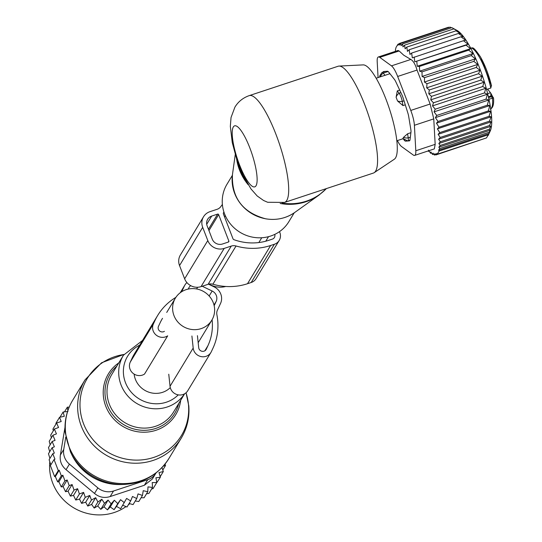 <?xml version="1.0" encoding="UTF-8"?>
<svg xmlns="http://www.w3.org/2000/svg" width="542" height="542" viewBox="0 0 542 542"><rect width="100%" height="100%" fill="white"/><g stroke="black" fill="none" stroke-linecap="round" stroke-linejoin="round"><path stroke-width="0.81" d="M225.75 286.474A21.294 20.25 -148.8 0 1 208.995 284.062M134.131 374.102A21.294 20.25 31.2 0 0 162.553 392.333A21.294 20.25 31.2 0 0 170.283 387.625M201.136 328.621A21.294 20.25 31.2 0 0 211.834 320.166A21.294 20.25 31.2 0 0 209.598 296.501A21.294 20.25 31.2 0 0 186.102 289.652A21.294 20.25 31.2 0 0 175.405 298.107A21.294 20.25 31.2 0 0 177.641 321.765A21.294 20.25 31.2 0 0 201.136 328.621M294.211 212.837L288.859 221.671A36.158 34.39 -148.8 0 1 253.155 237.26A36.158 34.39 -148.8 0 1 227.003 184.212L232.355 175.378M284.536 202.423L373.411 173.054A56.246 13.489 -108.3 0 0 374.224 172.654L394.325 159.226A49.783 11.938 -108.3 0 0 395.565 157.864A49.783 11.938 -108.3 0 0 388.235 105.358A49.783 11.938 -108.3 0 0 363.147 64.891L339.007 66.083A56.246 13.489 -108.3 0 0 338.12 66.246L249.239 95.616C243.012 97.817 238.236 101.652 234.923 107.126L231.041 117.492L230.33 126.327L232.267 142.6L236.624 158.826L243.067 175.154L250.973 188.928L257.193 195.974L263.588 200.499L267.66 202.274L284.536 202.423A56.246 13.489 -108.3 0 0 286.745 200.486A56.246 13.489 -108.3 0 0 277.85 139.423A56.246 13.489 -108.3 0 0 249.239 95.616M374.224 172.654A56.246 13.489 -108.3 0 0 375.626 171.116A56.246 13.489 -108.3 0 0 367.347 111.801A56.246 13.489 -108.3 0 0 339.007 66.083M388.086 71.503L383.235 73.109A6.429 1.545 -108.3 0 0 382.137 72.418A6.429 1.545 -108.3 0 0 382.015 72.479L379.908 75.487L379.59 77.086M380.396 76.815A6.429 5.271 141 0 1 383.235 73.109L385.023 75.318L383.316 75.853M390.125 73.936A32.94 7.9 -108.3 0 0 389.319 73.902L385.023 75.318M389.319 73.902L389.603 73.278M407.584 133.786L403.505 137.37A6.429 3.53 -9 0 0 408.234 137.892L407.584 133.786L410.911 132.688M402.855 138.44A6.429 5.271 -39 0 0 402.93 138.535L403.505 137.37M397.293 90.88L396.114 97.269A6.429 5.149 -37.6 0 1 399.108 93.238L397.293 90.88L399.698 90.087M405.281 104.823L402.97 105.588L397.55 100.988L396.114 97.269M490.896 95.995L490.795 93.163L492.847 97.025A1.606 1.301 -38.3 0 0 491.364 96.679A6.023 1.443 71.7 0 1 490.896 95.995L488.403 96.815M487.597 89.098L490.483 92.757A24.105 5.779 71.7 0 1 490.795 93.163M490.28 109.05C492.935 108.068 494.026 104.355 493.532 97.906L488.945 99.247M470.11 48.014C472.97 49.275 471.35 43.543 480.713 57.256L491.56 85.873L491.364 85.277L490.828 88.034L486.56 89.444M402.93 138.535L407.767 140.961A6.429 1.545 -108.3 0 0 407.902 140.94A6.429 1.545 -108.3 0 0 408.234 137.892L410.328 137.194M404.02 100.826L402.266 101.408A6.429 1.545 -108.3 0 0 399.108 93.238L400.897 92.641M397.55 100.988A6.429 3.347 170.4 0 0 402.266 101.408L402.97 105.588M490.646 111.259L488.308 110.947L439.047 127.228L437.374 128.861L439.772 132.594L489.033 116.313L490.646 111.259L437.374 128.861M488.308 110.947L489.799 105.568L487.299 105.202L488.721 100.019L486.018 99.166L487.393 94.227L484.48 92.912L485.835 88.271L482.712 86.53L484.067 82.235L480.734 80.101L482.116 76.192L478.572 73.705L480.002 70.223L476.249 67.432L477.759 64.41L473.81 61.368L475.415 58.827L471.276 55.589L473.003 53.55L468.681 50.169L470.544 48.651L466.066 45.182L468.085 44.193L463.457 40.704L465.646 40.23L460.896 36.781L463.274 36.822L458.41 33.468L460.754 33.78L456.046 30.813L458.071 31.307L453.85 28.868L404.583 45.149L402.977 46.91L402.584 43.922L451.852 27.642L455.361 29.525M488.965 133.576L438.593 150.222L439.162 151.015L437.231 154.199L486.499 137.919L488.965 133.576L489.948 130.304L489.46 129.192L490.673 126.388L489.602 125.473L491.059 121.869L489.467 121.171L491.066 116.808L489.033 116.313M485.679 138.19L435.924 154.931L436.662 153.406L437.231 154.199M488.132 135.52L490.253 130.968A54.64 13.103 -108.3 0 0 483.417 78.854A54.64 13.103 -108.3 0 0 457.827 30.914A54.64 13.103 71.7 0 0 457.028 30.427L455.355 29.519M455.443 29.573L453.85 28.868M489.799 105.568L436.473 123.19L439.047 127.228M404.583 45.149L405.111 48.807L406.778 47.093L456.046 30.813M406.778 47.093L407.476 51.382L409.149 49.749L458.41 33.468M409.149 49.749L409.948 54.444L411.629 53.062L460.896 36.781M411.629 53.062L412.327 57.852L463.457 40.704M468.085 44.193L414.759 61.815L466.066 45.182M470.544 48.651L417.218 66.273L419.413 66.449L468.681 50.169M473.003 53.55L419.677 71.171L422.008 71.869L471.276 55.589M475.415 58.827L422.089 76.449L424.542 77.648L473.81 61.368M477.759 64.41L424.433 82.032L426.988 83.712L476.249 67.432M480.002 70.223L426.683 87.845L429.305 89.986L478.572 73.705M482.116 76.192L428.79 93.813L431.466 96.381L480.734 80.101M484.067 82.235L430.741 99.857L433.444 102.811L482.712 86.53M485.835 88.271L432.509 105.893L435.219 109.193L484.48 92.912M487.393 94.227L434.067 111.848L436.75 115.446L486.018 99.166M488.721 100.019L435.395 117.641L438.031 121.483L487.299 105.202M491.066 116.808L438.105 134.314L440.199 137.451L489.467 121.171M491.059 121.869L438.593 139.213L440.334 141.753L489.602 125.473M490.673 126.388L438.83 143.522L440.199 145.473L489.46 129.192M489.948 130.304L438.844 147.194L439.799 148.542L489.067 132.262M488.43 134.734L439.162 151.015M435.924 154.931L434.969 153.589L434.393 155.053L435.707 154.619M434.393 155.053L433.024 153.108L432.611 154.517L433.749 154.138M432.611 154.517L430.863 151.97L430.612 153.284L431.547 152.973M395.579 51.497L395.396 49.898L396.033 47.425L397.963 44.234L398.065 45.182L399.271 43.502L399.447 45.101L400.802 43.38L450.07 27.1L451.411 27.784M428.16 150.94L428.417 151.34L429.156 151.096M428.451 150.845L428.417 151.34M428.519 150.141L430.612 153.284M399.136 50.968L398.045 50.467L378.357 56.971A16.07 3.855 71.7 0 1 379.773 57.371L399.136 50.968L403.776 55.23L410.836 59.457L391.466 65.853L379.773 57.371M400.802 43.38L401.08 45.691L402.584 43.922M399.271 43.502L448.532 27.222L449.006 27.452M397.963 44.234L398.973 43.902M397.388 140.588A16.07 3.855 71.7 0 0 401.534 146.523L413.234 155.005A16.07 3.855 -108.3 0 0 414.65 155.405A16.07 3.855 -108.3 0 0 415.802 150.757L414.4 125.283A16.07 3.855 -108.3 0 0 410.768 110.426L397.665 76.463A16.07 3.855 -108.3 0 0 391.466 65.853M378.357 56.971A16.07 3.855 71.7 0 0 377.198 61.619L378.079 77.581M397.665 76.463L417.035 70.067L430.138 104.023L433.763 118.881L435.172 144.355L434.332 148.901L414.65 155.405M409.556 140.791L409.339 140.859A8.035 1.924 -108.3 0 0 409.447 140.839A8.035 1.924 -108.3 0 0 410.003 139.761L410.965 132.241A8.035 1.924 -108.3 0 0 410.809 129.382L408.722 116.638A8.035 1.924 -108.3 0 0 407.787 112.79L403.207 98.237A8.035 1.924 -108.3 0 0 401.737 94.43L395.89 81.964A8.035 1.924 -108.3 0 0 394.285 79.22L388.736 72.181A8.035 1.924 -108.3 0 0 387.428 71.232L383.668 71.517A8.035 1.924 -108.3 0 0 383.553 71.537A8.035 1.924 -108.3 0 0 383.113 72.093M409.339 140.859L405.572 141.144L406.581 140.812M404.678 140.053L404.264 140.195A8.035 1.924 -108.3 0 0 405.572 141.144M404.264 140.195L403.255 138.908M417.035 70.067C415.362 64.403 413.295 60.867 410.836 59.457M438.593 150.222L439.799 148.542M438.844 147.194L440.199 145.473M438.83 143.522L440.334 141.753M438.593 139.213L440.199 137.451M438.105 134.314L439.772 132.594M436.473 123.19L438.031 121.483M435.395 117.641L436.75 115.446M434.067 111.848L435.219 109.193M432.509 105.893L433.444 102.811M430.741 99.857L431.466 96.381M428.79 93.813L429.305 89.986M426.683 87.845L426.988 83.712M424.433 82.032L424.542 77.648M422.089 76.449L422.008 71.869M419.677 71.171L419.413 66.449M417.218 66.273L416.798 61.463M414.759 61.815L414.19 56.985M236.041 246A58.251 55.399 31.2 0 0 270.654 245.485L274.36 244.266A9.641 9.167 31.2 0 0 279.198 240.438L256.048 278.663A9.641 9.167 31.2 0 1 251.203 282.49L247.504 283.717A58.251 55.399 31.2 0 1 212.891 284.225L236.041 246A8.035 7.642 31.2 0 0 231.265 246.068L224.185 248.412A12.859 12.229 31.2 0 1 207.796 240.56L202.688 227.328A12.859 12.229 31.2 0 1 203.541 216.753A12.859 12.229 31.2 0 1 209.998 211.651L217.085 209.307A8.035 7.642 31.2 0 0 220.824 206.563A58.251 55.399 31.2 0 1 222.376 204.49M212.891 284.225A8.035 7.642 31.2 0 0 208.114 284.299L201.028 286.637L224.185 248.412M274.726 234.408A4.018 3.821 31.2 0 1 272.375 239.117L268.669 240.343A52.628 50.054 31.2 0 1 233.961 239.686A1.606 1.531 31.2 0 1 232.972 238.724L223.426 213.995A1.606 1.531 31.2 0 1 223.534 212.674A1.606 1.531 31.2 0 0 223.534 212.674L223.534 212.667A52.628 50.054 31.2 0 1 223.921 212.044M228.859 241.061L218.65 214.591A0.806 0.766 31.2 0 0 217.627 214.104L211.698 216.062A8.035 7.642 31.2 0 0 207.661 219.253A8.035 7.642 31.2 0 0 207.132 225.858L212.234 239.097A8.035 7.642 31.2 0 0 222.477 244.002L228.406 242.044A0.806 0.766 31.2 0 0 228.859 241.061L228.236 242.098M279.198 240.438A9.641 9.167 31.2 0 0 279.469 231.658M203.541 216.753L180.391 254.984A12.859 12.229 31.2 0 0 179.537 265.56L184.639 278.791A12.859 12.229 31.2 0 0 201.028 286.637M161.977 467.577L163.311 471.54L159.002 472.583L160.378 477.251L155.92 477.78L156.774 482.57L152.227 482.57L152.546 487.414L147.98 486.885L147.756 491.729L144.084 497.786L141.083 497.739M135.263 500.991L138.793 501.513L142.465 495.456L143.23 490.679L147.756 491.729M129.125 503.504L133.075 504.602L136.74 498.545L138.041 493.891L142.465 495.456M122.743 505.246L126.997 507.014L130.663 500.957L132.485 496.479L136.74 498.545M67.174 479.995L63.15 486.635L61.266 486.919L58.882 481.818L62.872 475.232L64.932 480.862L67.174 479.995L69.2 485.652L72.106 484.541L74.037 490.049L77.594 488.694L79.41 493.965L83.597 492.387L85.263 497.326L89.748 495.469L91.449 500.029L95.69 497.685L97.878 502.027L101.828 499.229L104.464 503.301L108.068 500.076L111.124 503.836L114.335 500.225L117.77 503.62L120.554 499.67L116.476 506.397L120.642 508.708L126.625 498.416L130.663 500.957M116.476 506.397L114.105 509.676L117.77 503.62M63.15 486.635L65.535 491.709L68.062 491.215L70.372 496.106L73.536 495.402L75.745 500.022L79.525 499.114L81.598 503.382L85.677 502.197L87.777 506.086L91.618 504.412L94.206 508.084L97.75 505.957L100.798 509.358L103.996 506.804L107.458 509.893L110.263 506.953L114.105 509.676M67.974 411.507L63.136 412.001L64.288 416.297L59.532 417.32L61.205 421.493L56.598 423.031L58.556 427.489L54.369 429.068L56.449 433.891L52.892 435.246L49.22 441.303L50.149 444.792M163.311 471.54L160.202 476.669M160.378 477.251L156.225 483.464M156.774 482.57L153.101 488.62L151.611 488.959M152.546 487.414L148.874 493.471L146.469 493.769M58.882 481.818L57.648 481.892L55.359 476.587L54.634 476.628L50.379 465.598L54.044 459.541L58.299 470.571L54.634 476.628M50.84 464.826L49.112 459.758L52.777 453.701L54.959 459.182L54.044 459.541M49.925 458.41L48.468 453.749L52.134 447.692L54.369 446.825L52.154 441.479L48.489 447.536L49.722 451.825M52.892 435.246L55.06 440.368L52.154 441.479M51.402 438.044L50.697 435.124L54.369 429.068M53.312 430.809L52.926 429.088L56.598 423.031M59.532 417.32L55.867 423.377L55.982 424.04M63.136 412.001L59.979 417.218M67.852 410.619L67.364 407.15L64.512 411.859M69.166 407.164L67.364 407.15M62.872 475.232L61.321 475.835L57.648 481.892M58.299 470.571L59.22 470.219L55.359 476.587M52.777 453.701L54.329 453.098L52.134 447.692M65.758 437.143L63.746 449.426L60.379 454.982L64.986 427.353M63.746 449.426A16.07 15.284 31.2 0 0 69.417 464.128L97.872 487.888A16.07 15.284 31.2 0 0 113.535 491.005L147.742 479.697L144.382 485.253L110.175 496.553C104.416 498.362 99.2 497.319 94.504 493.444L66.056 469.684C61.442 465.795 59.552 460.896 60.379 454.982M147.742 479.697A16.07 15.284 31.2 0 0 155.818 473.315A16.07 15.284 31.2 0 0 156.015 472.976M144.382 485.253L152.39 478.965L155.818 473.315M49.796 461.804A48.211 45.846 31.2 0 0 73.902 507.935A48.211 45.846 31.2 0 0 125.886 506.695M128.264 504.92A48.211 45.846 31.2 0 0 129.68 503.735M59.22 470.219L61.321 475.835M64.932 480.862L61.266 486.919M120.554 499.67L124.314 502.658M163.305 466.127L165.54 465.503L162.803 470.022M165.046 464.054L165.54 465.503M69.2 485.652L65.535 491.709M72.106 484.541L68.062 491.215M74.037 490.049L70.372 496.106M77.594 488.694L73.536 495.402M79.41 493.965L75.745 500.022M83.597 492.387L79.525 499.114M85.263 497.326L81.598 503.382M89.748 495.469L85.677 502.197M91.449 500.029L87.777 506.086M95.69 497.685L91.618 504.412M97.878 502.027L94.206 508.084M101.828 499.229L97.75 505.957M104.464 503.301L100.798 509.358M108.068 500.076L103.996 506.804M111.124 503.836L107.458 509.893M114.335 500.225L110.263 506.953M181.706 291.718L184.3 286.149A12.859 12.229 31.2 0 1 184.897 285.038A12.859 12.229 31.2 0 1 186.895 282.565M191.909 335.986L193.189 348.045A9.641 9.167 31.2 0 0 200.682 356.494A9.641 9.167 31.2 0 0 210.906 352.49A9.641 9.167 31.2 0 0 211.353 351.656L212.965 348.188A58.251 55.399 31.2 0 0 216.888 314.733A8.035 7.642 31.2 0 1 217.43 310.119L220.519 303.486A12.859 12.229 31.2 0 0 214.097 286.853L208.514 284.177M162.519 318.323A52.628 50.054 31.2 0 0 160.086 322.869L158.474 326.338A4.018 3.821 31.2 0 0 164.422 331.304M197.43 335.667L198.711 347.727A4.018 3.821 31.2 0 0 206.278 349.224L207.898 345.762A52.628 50.054 31.2 0 0 212.091 319.726M168.758 374.217L170.039 386.277A9.641 9.167 31.2 0 0 177.532 394.725A9.641 9.167 31.2 0 0 187.756 390.714L210.906 352.49M157.708 315.41L134.552 353.641A58.251 55.399 31.2 0 0 131.869 358.675L130.249 362.137A9.641 9.167 31.2 0 0 132.953 373.255A9.641 9.167 31.2 0 0 144.531 374.061L167.681 335.83A9.641 9.167 31.2 0 1 156.103 335.024A9.641 9.167 31.2 0 1 153.406 323.906L155.019 320.444A58.251 55.399 31.2 0 1 157.708 315.41A58.251 55.399 31.2 0 1 175.879 297.355M214.165 305.708L216.17 301.406A8.035 7.642 31.2 0 0 212.159 291.013L202.213 286.251M190.682 285.634A8.035 7.642 31.2 0 0 189.016 287.538A8.035 7.642 31.2 0 0 188.65 288.229L188.257 289.062M232.45 174.653A39.37 37.445 31.2 0 0 265.756 218.799A39.37 37.445 -148.8 0 0 294.807 212.417C286.142 218.406 276.44 220.54 265.702 218.819C242.633 212.518 231.549 197.796 232.45 174.653L235.269 154.504M236.576 158.671A52.046 49.498 31.2 0 0 248.195 184.747M280.167 203.46A52.046 49.498 31.2 0 0 280.607 203.541A52.046 49.498 -148.8 0 0 319.014 195.106L326.46 188.569M245.614 180.242A52.228 49.668 -148.8 0 1 237.443 161.252M233.317 126.95A32.141 7.71 -108.3 0 0 239.523 164.856A32.141 7.71 -108.3 0 0 256.014 185.77A32.141 7.71 -108.3 0 0 249.815 147.864A32.141 7.71 -108.3 0 0 233.317 126.95M326.359 188.602A52.228 49.668 -148.8 0 1 282.084 203.101M488.586 97.601L491.364 96.679L492.475 98.082A32.141 7.71 -108.3 0 1 490.7 108.847M487.658 93.685L490.483 92.757M491.086 93.888A7.635 1.829 -108.3 0 0 492.522 96.754M491.364 85.277A30.535 7.324 -108.3 0 0 480.795 57.567M490.828 88.034A32.141 7.71 -108.3 0 0 479.27 56.978A32.141 7.71 -108.3 0 0 470.571 47.926M410.768 110.426L430.138 104.023M415.802 150.757L435.172 144.355M414.4 125.283L433.763 118.881M208.114 284.299L231.265 246.068M265.79 241.197L268.534 236.664M208.955 230.594L218.65 214.591M251.203 282.49L274.36 244.266M247.504 283.717L270.654 245.485M184.639 278.791L207.796 240.56M179.537 265.56L202.688 227.328M208.446 229.266L217.627 214.104M206.705 224.307L211.698 216.062M123.888 354.502A55.067 52.371 31.2 0 0 80.162 408.925A55.067 52.371 31.2 0 0 138.705 460.09A55.067 52.371 31.2 0 0 188.514 405.111A55.067 52.371 31.2 0 0 186.008 392.787M71.896 454.887C82.411 474.352 98.725 484.236 120.846 484.528A50.582 48.109 31.2 0 1 71.896 454.887L70.48 451.94L65.169 432.441C64.295 420.877 66.808 410.138 72.703 400.22L85.04 379.854A56.246 53.489 31.2 0 0 77.804 410.938A56.246 53.489 31.2 0 0 120.974 461.33A56.246 53.489 31.2 0 0 181.258 438.126C187.153 428.207 189.666 417.462 188.792 405.897L186.062 392.74M180.676 400.308A39.37 37.445 -148.8 0 1 141.387 432.15A39.37 37.445 -148.8 0 1 103.332 395.619A39.37 37.445 -148.8 0 1 118.82 362.849M116.862 366.08A37.825 35.968 31.2 0 0 105.101 395.152A37.825 35.968 31.2 0 0 139.626 430.07A37.825 35.968 31.2 0 0 178.718 403.539M72.703 400.22A56.246 53.489 31.2 0 0 65.474 431.303A56.246 53.489 31.2 0 0 108.637 481.696A56.246 53.489 31.2 0 0 168.921 458.485L181.258 438.126M142.539 340.457L123.454 355.2L111.76 374.508A36.158 34.39 31.2 0 0 107.113 394.488A36.158 34.39 31.2 0 0 134.856 426.886A36.158 34.39 31.2 0 0 173.609 411.967L184.632 393.77M70.48 451.94A55.419 52.709 31.2 0 0 124.111 484.419C143.528 483.281 158.46 474.636 168.921 458.485M123.454 355.2A36.158 34.39 31.2 0 0 118.806 375.179A36.158 34.39 31.2 0 0 145.866 407.388A36.158 34.39 31.2 0 0 184.578 393.804M139.7 345.146A32.073 30.508 31.2 0 0 123.474 373.96A32.073 30.508 31.2 0 0 144.66 401.595A32.073 30.508 31.2 0 0 178.243 394.874M113.535 491.005L110.175 496.553M69.417 464.128L66.056 469.684M97.872 487.888L94.504 493.444M180.378 292.626L184.3 286.149M205.872 349.902L206.278 349.224M204.829 350.83L207.898 345.762M170.039 386.277L193.189 348.045M130.249 362.137L153.406 323.906M131.869 358.675L155.019 320.444M213.995 304.997L216.17 301.406M209.144 295.986L212.159 291.013M196.583 288.954L197.613 287.26M261.745 237.748L258.839 242.545M225.316 215.689L224.564 216.935M198.182 342.707L211.834 320.166M166.726 312.443L175.405 298.107M294.807 212.417L319.014 195.106M385.213 71.402L382.137 72.418M403.072 138.711L396.819 140.778M383.309 75.853L376.148 78.217M493.532 97.892L492.847 97.025M409.887 140.283L407.902 140.94M85.04 379.854L101.564 362.781L123.928 354.427M120.846 484.528L124.111 484.419M180.229 292.741L184.897 285.038"/></g></svg>
